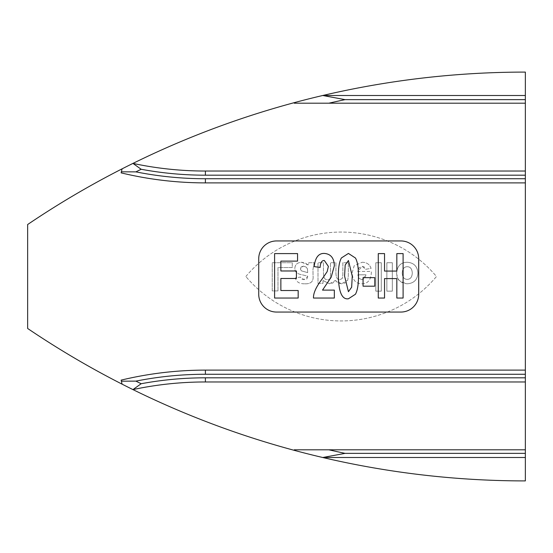 <?xml version="1.0" encoding="UTF-8"?>
<svg xmlns="http://www.w3.org/2000/svg" width="553" height="553" viewBox="0 0 553 553"><rect width="100%" height="100%" fill="white"/><g stroke="black" fill="none" stroke-linecap="round" stroke-linejoin="round"><path stroke-width="0.41" stroke-dasharray="2.77 2.07" d="M345.086 453.363L525.35 453.363L525.35 449.803L294.272 449.803L294.272 450.349A888.747 888.747 0 0 0 322.724 457.504L345.086 453.363A879.864 879.864 0 0 1 328.869 449.803L525.35 449.803L328.869 449.803M121.377 381.183L122.095 384.162A888.747 888.747 0 0 0 132.948 389.595A347.802 347.802 0 0 1 205.398 381.964L525.35 381.964L525.35 377.817L205.398 377.817A351.943 351.943 0 0 0 141.181 383.727A879.864 879.864 0 0 1 135.872 381.128L121.377 381.183L121.121 380.132L122.095 384.162L121.121 380.132A359.644 359.644 0 0 1 205.398 370.116L205.398 374.263A355.503 355.503 0 0 0 135.872 381.128M141.181 383.727L132.948 389.595A888.747 888.747 0 0 0 294.272 450.349M525.35 453.363L525.35 457.504L322.724 457.504A888.747 888.747 0 0 0 525.35 480.91L525.35 457.504M121.377 171.817L121.121 172.868A359.644 359.644 0 0 0 205.398 182.884L525.35 182.884L525.35 171.036L205.398 171.036A347.802 347.802 0 0 1 132.948 163.405L141.181 169.273A879.864 879.864 0 0 0 135.872 171.872L121.377 171.817L122.095 168.838L121.121 172.868L122.095 168.838A888.747 888.747 0 0 0 27.65 224.518L27.65 328.482A888.747 888.747 0 0 0 122.095 384.162M294.272 102.651L294.272 103.197L525.35 103.197L294.272 103.197L294.272 102.651L294.272 103.197L328.869 103.197A879.864 879.864 0 0 1 345.086 99.637L322.724 95.496A888.747 888.747 0 0 0 122.095 168.838M525.35 95.496L322.724 95.496A888.747 888.747 0 0 1 525.35 72.09L525.35 99.637L345.086 99.637M363.065 277.647L374.782 277.647L374.782 286.184L363.065 286.184L363.065 277.647M334.344 298.039L313.482 298.039C313.274 293.104 316.192 286.724 322.219 278.899L327.162 271.62L328.378 266.401L324.348 260.511C321.811 260.339 320.401 262.654 320.118 267.452L314.187 266.608C315.203 257.518 318.639 253.122 324.487 253.433C330.846 254.027 334.13 258.147 334.344 265.793L331.192 277.171L322.523 290.111L334.344 290.111L334.344 298.039M274.599 253.599L297.562 253.599L297.562 261.12L280.862 261.12L280.862 270.977L296.408 270.977L296.408 278.491L280.862 278.491L280.862 290.519L298.171 290.519L298.171 298.039L274.599 298.039L274.599 253.599M352.261 276.12L348.431 260.511L345.183 265.011L344.574 276.12L348.431 291.701L351.653 287.201L352.261 276.12M355.475 258.037C357.487 261.673 358.489 267.7 358.489 276.12C358.489 284.525 357.473 290.56 355.441 294.244L348.431 298.779C342.044 299.733 338.678 292.143 338.339 276.023C338.339 267.666 339.355 261.652 341.388 257.968L348.431 253.433L355.475 258.037M378.273 253.599L384.535 253.599L384.535 271.074L396.833 271.074L396.833 253.599L403.102 253.599L403.102 298.039L396.833 298.039L396.833 278.594L384.535 278.594L384.535 298.039L378.273 298.039L378.273 253.599M258.728 258.728L258.728 294.272A17.772 17.772 0 0 0 276.5 312.051L400.925 312.051A17.772 17.772 0 0 0 418.697 294.272L418.697 258.728A17.772 17.772 0 0 0 400.925 240.949L276.5 240.949A17.772 17.772 0 0 0 258.728 258.728M417.902 273.085C417.467 279.749 413.914 283.316 407.236 283.793C392.879 279.742 398.519 275.857 396.619 273.32C397.123 266.076 400.683 262.392 407.278 262.267C413.872 262.765 417.411 266.373 417.902 273.085C417.411 266.373 413.872 262.765 407.278 262.267C400.683 262.392 397.123 266.076 396.619 273.32C397.054 279.749 400.593 283.24 407.236 283.793C413.914 283.316 417.467 279.749 417.902 273.085M402.211 273.037C402.46 277.177 404.146 279.286 407.257 279.348C410.367 279.279 412.04 277.177 412.289 273.064C412.04 268.876 410.367 266.76 407.257 266.712C404.146 266.767 402.46 268.876 402.211 273.037C402.46 268.876 404.146 266.767 407.257 266.712C410.367 266.76 412.04 268.876 412.289 273.064C412.04 277.177 410.367 279.279 407.257 279.348C404.146 279.286 402.46 277.177 402.211 273.037M277.979 290.926L272.235 290.926L272.235 262.723L292.261 262.723L292.261 267.534L277.979 267.534L277.979 290.926L277.979 267.534L292.261 267.534L292.261 262.723L272.235 262.723L272.235 290.926L277.979 290.926M304.357 283.793C299.27 283.834 296.297 281.885 295.426 277.938L300.369 277.053L301.696 279.058L303.97 279.631L306.894 278.961L307.675 276.182L302.387 274.841C297.244 274.067 294.735 271.903 294.867 268.357C295.026 264.562 297.307 262.537 301.717 262.267L305.104 262.952L308.09 264.977L308.802 262.723L314.201 262.723L312.963 269.484L313.053 275.857C313.696 281.518 310.8 284.159 304.357 283.793C310.8 284.159 313.696 281.518 313.053 275.857L312.963 269.484L314.201 262.723L308.802 262.723L308.09 264.977L301.717 262.267C297.307 262.537 295.026 264.562 294.867 268.357C294.735 271.903 297.244 274.067 302.387 274.841L307.675 276.182L307.675 276.728L303.97 279.631L300.369 277.053L295.426 277.938C296.297 281.885 299.27 283.834 304.357 283.793M307.675 272.629L307.461 268.876L306.162 267.078L303.362 266.104L301.185 266.94L300.327 268.924L301.392 270.852L307.675 272.629L301.392 270.852L300.327 268.924L303.362 266.104L306.162 267.078L307.461 268.876L307.675 272.629M323.021 280.516L323.021 283.336L317.996 283.336L317.996 262.723L323.457 262.723L323.457 272.74C323.464 277.71 324.846 280.012 327.597 279.631C329.581 280.364 330.535 278.491 330.459 274.018L330.459 262.723L335.92 262.723L335.92 272.629C335.989 277.641 337.337 279.97 339.971 279.631L342.293 278.456L342.86 274.516L342.86 262.723L348.321 262.723L348.321 275.899L347.754 280.171L345.404 282.873L341.554 283.793L338.208 282.977L335.27 280.516L332.885 282.977L329.464 283.793L323.021 280.516L329.464 283.793L335.27 280.516L341.554 283.793L347.754 280.171L348.321 275.899L348.321 262.723L342.86 262.723L342.86 274.516L342.293 278.456L339.971 279.631C337.337 279.97 335.989 277.641 335.92 272.629L335.92 262.723L330.459 262.723L330.459 274.018C330.535 278.491 329.581 280.364 327.597 279.631C324.846 280.012 323.464 277.71 323.457 272.74L323.457 262.723L317.996 262.723L317.996 283.336L323.021 283.336L323.021 280.516M362.125 262.267C366.694 262.309 369.687 264.348 371.104 268.378L365.664 269.29L364.337 267.037L362.194 266.346L359.049 267.687L357.729 271.461L371.381 271.461C371.257 279.749 367.987 283.855 361.586 283.793C355.703 283.578 352.551 279.936 352.137 272.864L354.169 265.779L362.125 262.267L354.169 265.779L352.137 272.864C352.551 279.936 355.703 283.578 361.586 283.793C367.987 283.855 371.257 279.749 371.381 271.461L357.729 271.461L362.194 266.346L365.664 269.29L371.104 268.378C369.687 264.348 366.694 262.309 362.125 262.267M365.962 274.8L357.812 274.8L358.966 278.332L361.911 279.631L364.738 278.394L365.962 274.8L361.911 279.631L358.966 278.332L357.812 274.8L365.962 274.8M381.287 291.161L375.826 291.161L375.826 262.723L381.287 262.723L381.287 291.161L381.287 262.723L375.826 262.723L375.826 291.161L381.287 291.161M392.326 291.161L386.858 291.161L386.858 262.723L392.326 262.723L392.326 291.161L392.326 262.723L386.858 262.723L386.858 291.161L392.326 291.161M245.857 276.5A124.425 124.425 0 0 1 436.476 276.5A124.425 124.425 0 0 1 245.857 276.5A124.425 124.425 0 0 0 436.476 276.5A124.425 124.425 0 0 0 245.857 276.5M205.398 374.263L525.35 374.263L525.35 370.116L205.398 370.116M525.35 374.263L525.35 377.817M525.35 370.116L525.35 182.884M525.35 449.803L525.35 381.964M525.35 171.036L525.35 99.637M525.35 103.197L328.869 103.197M525.35 175.183L205.398 175.183A351.943 351.943 0 0 1 141.181 169.273M525.35 178.737L205.398 178.737A355.503 355.503 0 0 1 135.872 171.872M205.398 377.817L205.398 381.964M205.398 175.183L205.398 171.036M205.398 182.884L205.398 178.737"/><path stroke-width="0.83" d="M294.272 450.349L294.272 449.803L328.869 449.803A879.864 879.864 0 0 0 345.086 453.363L322.724 457.504A888.747 888.747 0 0 1 122.095 384.162L121.377 381.183L135.872 381.128A879.864 879.864 0 0 0 141.181 383.727L132.948 389.595A347.802 347.802 0 0 1 205.398 381.964L525.35 381.964L525.35 449.803L328.869 449.803M121.377 381.183L121.121 380.132A359.644 359.644 0 0 1 205.398 370.116L525.35 370.116L525.35 377.817L205.398 377.817A351.943 351.943 0 0 0 141.181 383.727M525.35 374.263L205.398 374.263A355.503 355.503 0 0 0 135.872 381.128M525.35 449.803L525.35 453.363L345.086 453.363M525.35 457.504L322.724 457.504A888.747 888.747 0 0 0 525.35 480.91L525.35 453.363M141.181 169.273L132.948 163.405A347.802 347.802 0 0 0 205.398 171.036L525.35 171.036L525.35 175.183L205.398 175.183A351.943 351.943 0 0 1 141.181 169.273A879.864 879.864 0 0 0 135.872 171.872L121.377 171.817L122.095 168.838A888.747 888.747 0 0 1 322.724 95.496L345.086 99.637A879.864 879.864 0 0 0 328.869 103.197L294.272 103.197L294.272 102.651M345.086 99.637L525.35 99.637L525.35 103.197L328.869 103.197M525.35 370.116L525.35 178.737L205.398 178.737A355.503 355.503 0 0 1 135.872 171.872M525.35 178.737L525.35 175.183M525.35 182.884L205.398 182.884A359.644 359.644 0 0 1 121.121 172.868L121.377 171.817M363.065 277.647L374.782 277.647L374.782 286.184L363.065 286.184L363.065 277.647M334.344 298.039L313.482 298.039C313.274 293.104 316.192 286.724 322.219 278.899L327.162 271.62L328.378 266.401L324.348 260.511C321.811 260.339 320.401 262.654 320.118 267.452L314.187 266.608C315.203 257.518 318.639 253.122 324.487 253.433C330.846 254.027 334.13 258.147 334.344 265.793L331.192 277.171L322.523 290.111L334.344 290.111L334.344 298.039M274.599 253.599L297.562 253.599L297.562 261.12L280.862 261.12L280.862 270.977L296.408 270.977L296.408 278.491L280.862 278.491L280.862 290.519L298.171 290.519L298.171 298.039L274.599 298.039L274.599 253.599M348.431 260.511L352.261 276.12L351.653 287.201L348.431 291.701L344.574 276.12L345.183 265.011L348.431 260.511M355.475 258.037C357.487 261.673 358.489 267.7 358.489 276.12C358.489 284.525 357.473 290.56 355.441 294.244L348.431 298.779C342.044 299.733 338.678 292.143 338.339 276.023C338.339 267.666 339.355 261.652 341.388 257.968L348.431 253.433L355.475 258.037M378.273 253.599L384.535 253.599L384.535 271.074L396.833 271.074L396.833 253.599L403.102 253.599L403.102 298.039L396.833 298.039L396.833 278.594L384.535 278.594L384.535 298.039L378.273 298.039L378.273 253.599M258.728 294.272L258.728 258.728A17.772 17.772 0 0 1 276.5 240.949L400.925 240.949A17.772 17.772 0 0 1 418.697 258.728L418.697 294.272A17.772 17.772 0 0 1 400.925 312.051L276.5 312.051A17.772 17.772 0 0 1 258.728 294.272M525.35 377.817L525.35 381.964M122.095 384.162A888.747 888.747 0 0 1 27.65 328.482L27.65 224.518A888.747 888.747 0 0 1 122.095 168.838M525.35 99.637L525.35 95.496L322.724 95.496A888.747 888.747 0 0 1 525.35 72.09L525.35 95.496M525.35 103.197L525.35 171.036M205.398 377.817L205.398 381.964M205.398 182.884L205.398 178.737M205.398 370.116L205.398 374.263M205.398 175.183L205.398 171.036"/></g></svg>
